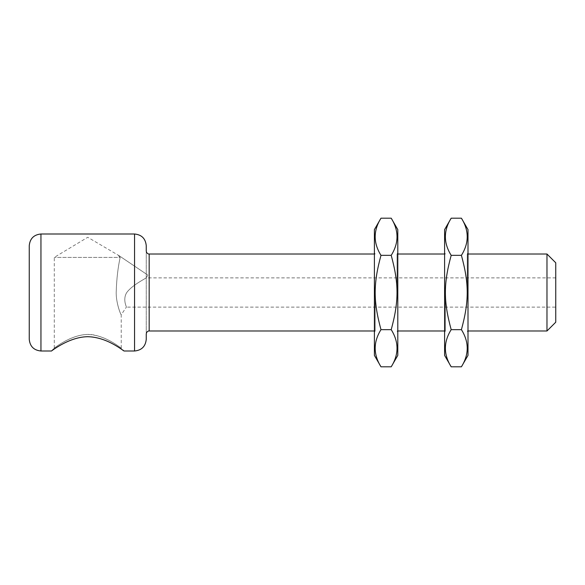 <?xml version="1.0" encoding="UTF-8"?>
<svg xmlns="http://www.w3.org/2000/svg" width="585" height="585" viewBox="0 0 585 585"><rect width="100%" height="100%" fill="white"/><g stroke="black" fill="none" stroke-linecap="round" stroke-linejoin="round"><path stroke-width="0.44" stroke-dasharray="2.92 2.19" d="M374.4 292.5L374.4 332.309L374.4 292.5M375.168 292.5L375.168 330.986L375.168 292.5M397.8 292.5L397.8 252.691L397.8 292.5M397.032 292.5L397.032 254.014L397.032 292.5M374.4 229.612L374.4 355.387M397.8 355.387L397.8 229.612M380.989 366.802C373.245 354.422 373.245 342.035 380.989 329.655C373.245 301.238 373.245 283.762 380.989 255.345C373.245 242.965 373.245 230.578 380.989 218.198M391.211 218.198C398.955 230.578 398.955 242.965 391.211 255.345C398.955 283.762 398.955 301.238 391.211 329.655C398.955 342.035 398.955 354.422 391.211 366.802M380.989 255.345L391.211 255.345M380.989 329.655L391.211 329.655M445.368 292.5L445.368 330.986L445.368 292.5M444.6 292.5L444.6 332.309L444.6 292.5M468 292.5L468 252.691L468 292.5M467.232 292.5L467.232 254.014L467.232 292.5M444.6 229.612L444.6 355.387M468 355.387L468 229.612M451.189 366.802C443.445 354.422 443.445 342.035 451.189 329.655C443.445 301.238 443.445 283.762 451.189 255.345C443.445 242.965 443.445 230.578 451.189 218.198M461.411 218.198C469.155 230.578 469.155 242.965 461.411 255.345C469.155 283.762 469.155 301.238 461.411 329.655C469.155 342.035 469.155 354.422 461.411 366.802M451.189 255.345L461.411 255.345M451.189 329.655L461.411 329.655M546.975 330.986L546.975 254.014M120.152 257.4C118.112 255.331 118.112 255.331 120.152 257.4C118.112 255.331 118.112 255.331 120.152 257.4C117.973 267.52 116.678 278.628 116.254 290.73C115.545 301.823 120.715 314.84 121.227 314.752C120.715 314.84 115.545 301.823 116.254 290.73C116.678 278.628 117.973 267.52 120.152 257.4C117.973 267.52 116.678 278.628 116.254 290.73C115.545 301.823 120.715 314.84 121.227 314.752C120.715 314.84 115.545 301.823 116.254 290.73C116.678 278.628 117.973 267.52 120.152 257.4L54.273 257.4L120.152 257.4M51.356 351L54.273 348.075L51.356 351C48.211 353.589 74.112 331.958 96.013 337.552C112.298 341.274 123.991 351.329 124.159 351L121.234 348.082C121.08 348.389 110.324 338.839 95.348 335.3C75.209 329.984 51.385 350.539 54.273 348.075C51.919 350.313 69.352 334.664 87.743 334.496C106.214 334.898 121.175 348.682 121.234 348.082L121.227 314.752L126.367 307.125C126.945 307.534 122.265 299.674 126.77 292.5C132.298 285.063 144.809 279.016 146.096 277.875L147.932 275.162L118.828 255.535L147.932 275.162M555.75 277.875L146.096 277.875C144.817 279.016 132.298 285.063 126.77 292.5C122.265 299.674 126.945 307.534 126.367 307.125L555.75 307.125L555.75 277.875L555.75 307.125M555.75 262.789L555.75 322.211M146.25 333.911L146.25 251.089M146.25 245.7L146.25 339.3M29.25 339.3L29.25 245.7M134.55 351L134.55 234M40.95 234L40.95 351M149.175 254.014L149.175 330.986M374.4 254.014L375.168 254.014L374.4 252.691M374.4 330.986L375.168 330.986L374.4 332.309M397.8 330.986L397.032 330.986L397.8 332.309M397.8 254.014L397.032 254.014L397.8 252.691M444.6 330.986L445.368 330.986L444.6 332.309M444.6 254.014L445.368 254.014L444.6 252.691M468 330.986L467.232 330.986L468 332.309M468 254.014L467.232 254.014L468 252.691M54.273 348.075L54.273 257.4L87.75 237.283L118.828 255.535"/><path stroke-width="0.88" d="M380.989 366.802L374.4 355.387L374.4 229.612L380.989 218.198C373.245 230.578 373.245 242.965 380.989 255.345C373.245 283.762 373.245 301.238 380.989 329.655C373.245 342.035 373.245 354.422 380.989 366.802L391.211 366.802C398.955 354.422 398.955 342.035 391.211 329.655C398.955 301.238 398.955 283.762 391.211 255.345C398.955 242.965 398.955 230.578 391.211 218.198L380.989 218.198M391.211 218.198L397.8 229.612L397.8 355.387L391.211 366.802M380.989 255.345L391.211 255.345M380.989 329.655L391.211 329.655M451.189 366.802L444.6 355.387L444.6 229.612L451.189 218.198C443.445 230.578 443.445 242.965 451.189 255.345C443.445 283.762 443.445 301.238 451.189 329.655C443.445 342.035 443.445 354.422 451.189 366.802L461.411 366.802C469.155 354.422 469.155 342.035 461.411 329.655C469.155 301.238 469.155 283.762 461.411 255.345C469.155 242.965 469.155 230.578 461.411 218.198L451.189 218.198M461.411 218.198L468 229.612L468 355.387L461.411 366.802M451.189 255.345L461.411 255.345M451.189 329.655L461.411 329.655M468 254.014L546.975 254.014L546.975 330.986L468 330.986M134.55 351L124.159 351C124.093 351.636 107.83 337.121 87.743 336.704C67.743 336.887 48.796 353.347 51.356 351L40.95 351L40.95 234L134.55 234L134.55 351C141.658 350.305 145.555 346.408 146.25 339.3L146.25 333.911C146.776 330.817 149.336 330.869 149.175 330.986L149.175 254.014L374.4 254.014M546.975 330.986L555.75 322.211L555.75 262.789L546.975 254.014M149.175 254.014C149.336 254.131 146.776 254.183 146.25 251.089L146.25 245.7C145.555 238.592 141.658 234.695 134.55 234M40.95 234C33.842 234.695 29.945 238.592 29.25 245.7L29.25 339.3C29.945 346.408 33.842 350.305 40.95 351M397.8 330.986L444.6 330.986M397.8 254.014L444.6 254.014M149.175 330.986L374.4 330.986"/></g></svg>
